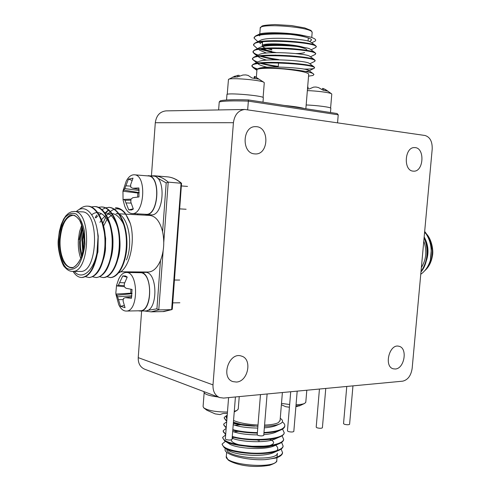 <?xml version="1.0" encoding="UTF-8"?>
<svg xmlns="http://www.w3.org/2000/svg" width="491" height="491" viewBox="0 0 491 491"><rect width="100%" height="100%" fill="white"/><g stroke="black" fill="none" stroke-linecap="round" stroke-linejoin="round"><path stroke-width="0.74" d="M424.967 135.479C429.993 136.983 432.405 141.512 432.203 149.074L412.158 368.385C411.004 375.701 407.837 379.96 402.651 381.176L223.65 398.078L219.575 397.544C214.972 395.458 212.781 391.235 212.996 384.889L233.421 122.701C234.6 114.649 238.405 110.242 244.849 109.475L424.967 135.479M151.443 175.778L155.297 122.719C156.341 115.52 159.925 111.574 166.056 110.88L244.849 109.475M219.575 397.544L144.606 369.164C140.205 367.188 138.075 363.346 138.229 357.644L141.617 311.006M236.386 382.047L232.961 381.617C220.275 377.91 229.131 351.476 241.449 356.092C252.601 358.884 248.158 381.716 236.386 382.047M413.127 171.126C403.056 170.678 404.596 146.717 414.668 147.607C425.188 147.386 423.85 172.231 413.434 171.15L413.127 171.126M254.522 153.873C241.302 153.204 242.345 125.88 255.608 126.672C269.663 126.181 269.056 155.101 255.093 153.916L254.522 153.873M395.267 368.999L393.371 368.827C383.532 366.759 389.394 343.289 398.974 346.29C407.898 347.904 404.492 368.802 395.267 368.999M349.598 424.242L349.592 424.31C348.647 424.905 346.898 424.887 344.344 424.255L343.534 423.635L346.775 386.454M322.403 427.735L322.397 427.802C321.39 428.453 319.58 428.44 316.965 427.778L316.198 427.152L319.445 389.032M293.821 431.405L293.814 431.479C292.746 432.172 290.868 432.172 288.18 431.479L287.462 430.853L290.715 391.744M263.741 435.265L263.735 435.339C262.593 436.094 260.647 436.106 257.892 435.376L257.21 434.75L260.476 394.598M232.053 439.328L232.047 439.408C230.825 440.224 228.8 440.249 225.964 439.482L225.338 438.856L228.597 397.612M281.018 454.979L275.856 458.048L265.349 459.625C245.85 460.803 221.238 453.93 225.516 448.473M226.652 452.229L226.357 455.998C222.846 464.885 276.181 469.599 276.777 460.441L277.372 453.267C276.936 461.871 225.707 457.888 226.879 449.339M280.085 420.4L278.422 422.61C275.782 424.021 271.167 424.844 264.575 425.077M258.002 425.028C247.66 424.488 239.51 422.978 233.55 420.505M280.257 418.326C283.669 420.584 283.27 422.548 279.06 424.218C275.709 425.433 270.848 426.139 264.471 426.335M257.898 426.305L241.228 424.408L233.409 422.272M226.928 418.743C225.854 417.51 225.946 416.374 227.198 415.331M275.856 458.048L276.666 457.772C280.14 456.495 282.086 454.967 282.503 453.181L282.577 452.549M222.122 444.49L224.258 447.675C231.599 453.273 264.68 456.151 277.489 450.916C280.791 449.695 282.644 448.234 283.055 446.534L283.123 445.908M274.039 438.604L273.192 438.291M222.644 437.831L224.632 440.832C231.764 446.393 265.6 449.308 278.299 444.054C281.447 442.888 283.215 441.495 283.608 439.875L283.675 439.261M274.027 431.902L273.113 431.583M223.172 431.172L225.688 434.412M232.243 436.953C245.42 440.666 269.037 441.17 279.109 437.199C282.092 436.082 283.78 434.756 284.166 433.215L284.228 432.608M223.7 424.506L225.394 427.152L226.222 427.661M232.783 430.134C239.786 431.945 247.973 432.939 257.345 433.117M263.925 433.013C270.676 432.669 276.003 431.773 279.907 430.337C282.742 429.275 284.344 428.011 284.719 426.544L284.78 425.949M224.227 417.829L225.786 420.314L226.756 420.904M233.329 423.316C239.27 424.844 246.365 425.789 254.602 426.151M265.349 459.625C275.868 458.367 281.601 456.059 282.546 452.708L281.153 449.056M274.757 445.122L274.782 444.637M225.437 441.348L222.165 443.974C222.853 448.449 232.464 451.481 250.999 453.064C266.975 454.028 282.589 450.664 283.098 446.049L281.619 442.403M274.837 438.432L274.039 438.125M225.651 434.903L222.693 437.328C223.38 441.673 232.998 444.637 251.545 446.202C267.527 447.166 283.147 443.907 283.651 439.396L282.079 435.744M274.874 431.736L274.021 431.423M226.167 428.33L223.215 430.675C222.969 431.73 223.804 432.817 225.725 433.927M232.28 436.462C249.87 441.74 284.037 439.648 284.203 432.737L282.534 429.079M226.689 421.751L223.743 424.015C223.497 425.04 224.338 426.09 226.259 427.176M232.826 429.643C239.823 431.454 248.01 432.442 257.388 432.62M263.968 432.522C276.605 431.687 283.534 429.533 284.755 426.059C285.044 424.703 284.252 423.328 282.393 421.935M227.21 415.147L224.264 417.35C224.025 418.338 224.866 419.363 226.793 420.413M233.366 422.825L241.228 424.408M227.002 448.602L227.308 449.234M224.258 447.675L228.702 450.493C234.68 455.065 261.924 457.403 272.83 452.954L274.757 452.113M275.844 451.462C278.44 449.609 278.391 447.528 275.69 445.208M275.371 444.969L274.874 444.613M227.505 441.814L227.75 442.422M224.632 440.832L229.101 443.692C234.913 448.228 262.777 450.597 273.604 446.129L277.446 443.882M275.684 438.236L275.156 437.88M240.326 431.208L233.741 431.847M232.145 438.218C240.983 441.974 264.876 443.207 274.371 439.304L278.109 437.07M275.979 431.497L275.408 431.141M242.64 424.666L234.729 425.218M232.679 431.46C238.62 433.621 246.801 434.768 257.229 434.903M263.796 434.658C268.509 434.271 272.29 433.541 275.132 432.479L278.765 430.257M233.219 424.69C239.154 426.796 247.335 427.925 257.757 428.072M264.348 427.839C269.197 427.452 273.039 426.722 275.887 425.648L277.55 424.899M281.49 403.418L289.653 404.51M296.055 404.713C300.234 404.615 303.15 404.154 304.794 403.344L305.813 402.074M281.38 404.744L285.737 406.72L289.426 407.217M295.944 405.989L300.529 405.4L296.699 406.542L295.926 406.241M296.699 405.947L296.699 406.542M302.174 390.664L300.302 390.842M204.146 392.855L203.09 406.444L203.636 407.751C207.994 410.617 215.936 412.047 227.456 412.047M234.281 411.305L237.073 410.372L238.264 408.862M203.851 407.941L206.871 410.237L215.162 413.882L219.968 414.582L223.19 413.447L227.351 413.373M218.133 396.998C208.841 395.783 204.115 394.12 203.955 392.021L203.98 391.64M424.672 231.47C428.496 236.122 430.742 241.811 431.429 248.526L430.331 260.426C428.342 266.595 425.151 271.204 420.762 274.242M424.175 236.95C429.017 245.825 429.244 255.038 424.85 264.581M420.977 271.934C427.949 264.048 429.533 247.317 424.169 236.981M421.916 261.623L423.107 248.636M430.331 260.426C432.546 249.238 430.65 239.688 424.647 231.783M421.014 271.498C427.833 261.322 428.864 249.993 424.12 237.509M422.094 259.708L422.923 250.655M421.382 267.472C426.323 259.567 427.127 250.772 423.794 241.093M300.142 34.843C283.927 32.633 260.156 32.977 255.59 35.953L258.726 34.413C262.562 32.025 284.037 32.253 300.142 34.843L310.631 37.126C315.351 38.685 316.781 40.047 314.927 41.207L311.724 42.797M259.629 35.947C259.518 35.199 260.629 34.591 262.949 34.125M274.273 33.406C290.469 33.413 311.81 37.291 311.54 40.047L309.582 41.551M256.916 70.207L256.928 69.98C256.001 68.046 271.443 67.654 287.075 69.323C300.228 70.814 307.446 72.41 308.722 74.116L308.698 74.374M256.928 69.98L257.21 69.139C261.574 65.911 308.471 69.974 313.393 73.846L313.952 74.491L313.006 75.461L308.551 76.154M337.556 122.799L338.231 114.82L248.354 101.128L248.378 99.925C233.919 99.483 224.565 99.777 220.312 100.808L219.232 101.962L218.618 109.941M219.232 101.962C223.362 100.913 233.072 100.637 248.354 101.128L247.673 109.763M338.231 114.82L337.072 113.531L248.366 99.931M284.277 105.43C294.029 106.412 300.707 107.437 304.316 108.505M255.59 35.953L254.203 37.776M260.156 41.618L262.513 42.392M316.21 46.67L315.461 45.497C310.318 41.477 261.709 38.329 254.915 43.104L253.651 44.804M260.162 48.689L266.484 50.444M315.615 53.679L314.97 52.611C310.152 48.787 260.733 45.577 254.246 50.242L253.092 51.776C253.325 52.862 255.025 53.967 258.205 55.084M260.248 55.765C265.385 57.3 271.578 58.576 278.833 59.601M315.019 60.681L314.473 59.718C309.993 56.091 259.757 52.832 253.583 57.373L252.54 58.785C252.779 59.847 254.559 60.927 257.867 62.038M260.433 62.836C265.484 64.247 271.437 65.426 278.287 66.383M314.418 67.678L313.97 66.807C309.827 63.388 258.782 60.074 252.926 64.487L251.987 65.782C252.239 66.819 254.086 67.881 257.53 68.979M313.958 74.515L313.393 73.846M310.631 37.126C293.882 32.879 251.84 32.682 254.16 38.261L257.867 41.655M259.211 41.784L262.47 42.883M315.529 47.596L316.253 46.78C317.112 42.06 250.76 37.991 253.608 45.276L257.407 48.683M259.131 48.848C263.176 50.26 268.424 51.518 274.88 52.611M315.019 54.526L315.67 53.801C316.499 49.37 250.177 45.295 253.055 52.285L254.547 53.949L257.615 55.379M259.119 55.913C263.747 57.404 269.596 58.693 276.679 59.779M314.516 61.461L315.087 60.816C315.909 56.674 249.606 52.598 252.503 59.288L256.486 62.719M259.193 62.977C264.367 64.517 270.719 65.819 278.25 66.868M303.702 69.078C309.52 69.163 313.055 68.881 314.295 68.237L314.51 67.819C315.29 63.971 249.041 59.89 251.951 66.285L253.227 67.684L256.983 69.305M307.863 43.84L309.44 43.631M311.165 42.398L310.668 42.036C306.537 38.789 266.435 36.297 260.34 40.44L254.915 43.104M259.144 41.796L260.623 43.662L259.886 43.128M306.255 50.831L308.225 50.665M310.619 49.468L310.159 49.137C306.298 46.044 265.539 43.515 259.684 47.566L254.246 50.242M258.585 48.94L258.739 49.419M259.273 50.039L266.435 53.059M275.42 55.09L278.833 55.667M304.248 57.785L306.783 57.668M310.067 56.526L309.649 56.219C306.065 53.298 264.637 50.72 259.027 54.679L253.583 57.373M258.051 56.072L259.316 57.435C260.703 58.3 263.145 59.196 266.644 60.135M277.446 62.357L278.6 62.535M301.474 64.659L304.991 64.634M309.514 63.572L309.134 63.296C305.832 60.546 263.735 57.926 258.383 61.78L252.926 64.487M257.536 63.198L258.671 64.321C260.162 65.242 262.93 66.205 266.963 67.212M305.414 71.483L308.888 70.962L308.612 70.354C305.598 67.783 262.832 65.131 257.738 68.875L257.21 69.139M264.268 82.862L264.029 82.42C261.697 80.07 229.567 77.369 228.462 79.432L227.229 94.364M254.086 78.272L254.406 76.418L255.001 76.578L258.542 79.106L251.938 77.971L248.084 75.393L245.69 74.902L242.947 75.025L237.448 76.927L232.507 77.228L237.705 75.362L239.129 75.319L239.142 76.148M237.687 76.805L237.705 75.362M254.774 78.382L255.056 76.608M227.198 99.955L234.716 99.728M226.535 99.998L226.946 94.695C225.185 92.4 263.606 95.616 263.342 97.74L263.329 97.875M331.775 94.204L331.578 93.824C330.204 92.621 317.063 90.872 307.354 90.626M322.305 89.614L322.519 88.392L323.692 88.65L327.982 91.185L323.041 90.154L318.456 87.551L315.971 87.017L313.596 87.116L309.33 88.932L307.501 88.889M307.648 87.103L308.053 87.097L308.072 88.896M323.452 90.221L323.692 88.65M306.169 104.976C316.787 105.338 330.916 107.228 330.836 108.247L330.824 108.37M73.994 271.192C81.739 280.582 93.216 271.762 96.93 252.975L98.028 237.141L97.783 234.299C95.991 214.432 84.937 202.949 76.32 211.572M80.064 271.443L80.34 271.449C98.151 273.008 99.796 210.866 81.929 211.867L74.092 211.455C91.829 210.436 90.166 272.947 72.496 271.382L80.34 271.449M126.469 259.905C134.012 242.131 127.261 213.033 116.103 213.653L149.78 215.42C155.733 216.095 160.011 221.527 162.607 231.715L166.204 182.91L157.046 177.736M112.715 214.297L107.928 218.114M107.124 219.164L103.576 226.056M103.448 226.419L103.27 226.922M102.914 259.567L103.128 260.193M118.067 272.996C129.059 270.136 135.866 242.21 130.33 223.528L124.935 212.738C119.258 207.184 113.624 207.546 108.045 213.824M105.706 217.218L102.864 223.436M147.994 272.02L148.282 272.026C153.192 271.775 157.261 267.933 160.489 260.506C163.945 251.435 164.651 241.836 162.607 231.715M163.147 250.717L158.777 309.907L171.641 309.637L181.087 183.149C176.748 179.356 172.188 177.257 167.419 176.852L154.665 175.79C159.391 176.189 163.902 178.307 168.21 182.13L181.541 183.296C177.067 179.418 172.359 177.269 167.419 176.852M162.859 311.576L171.948 309.582L172.298 309.146L181.541 183.296M163.773 242.229L168.21 182.13L166.204 182.91M144.109 310.95L151.075 311.84L158.777 309.907L156.93 308.796L160.489 260.506M96.93 252.975C94.192 268.227 89.153 276.396 81.801 277.476C78.597 277.532 75.663 275.5 73.006 271.382M78.971 209.651C81.751 207.165 84.562 205.999 87.404 206.14C96.635 206.367 105.056 222.975 104.976 241.953C105.129 261.457 97.414 277.237 88.988 277.507L85.489 276.709M91.252 206.957L94.548 206.545C103.828 206.803 112.286 223.331 112.194 242.204C112.335 261.599 104.571 277.28 96.076 277.538L92.621 276.771M98.335 207.337L101.582 206.944C110.917 207.19 119.43 223.638 119.338 242.413C119.479 261.709 111.653 277.317 103.098 277.562L99.428 276.709M109.051 207.368L108.554 207.343C117.938 207.589 126.494 223.945 126.402 242.615C126.543 261.807 118.681 277.329 110.064 277.593M104.982 213.014L108.689 209.737M115.471 207.736C121.627 208.258 126.58 213.517 130.33 223.528M98.028 237.141L97.371 253.522C94.591 268.436 89.577 276.421 82.335 277.476L81.911 277.476M87.723 206.165L87.944 206.171C96.242 206.116 104.43 220.349 105.295 237.116L104.994 251.232C102.453 267.534 97.286 276.292 89.491 277.507L89.08 277.501M94.843 206.57L95.039 206.576C104.233 206.564 112.832 223.117 112.709 241.811L112.586 247.108C110.647 265.834 105.313 275.973 96.586 277.538L96.175 277.532M101.889 206.969L102.091 206.975C111.426 207.227 119.939 223.657 119.847 242.419C119.988 261.709 112.169 277.305 103.613 277.568L103.196 277.562M95.242 217.519L96.813 215.009M98.194 213.186L98.556 212.756M101.95 209.639L105.516 207.834L109.07 207.374C118.454 207.632 127.003 223.994 126.905 242.658C127.04 261.844 119.166 277.347 110.543 277.593L106.657 276.648M105.412 213.106L108.928 209.939M115.453 207.736L115.95 207.761C119.037 207.883 122.038 209.54 124.935 212.738M96.954 228.732L98.218 235.919L97.905 251.969L94.125 264.268M102.3 223.282L105.651 238.295L105.405 250.158C104.706 255.627 103.429 260.199 101.582 263.87M91.762 214.8C101.256 206.711 113.028 221.797 112.979 242.026L112.869 246.991C112.378 253.608 111.076 259.095 108.959 263.452M95.819 217.949L97.764 215.936M99.219 214.819L101.434 213.659M105.025 213.076C117.803 212.364 124.812 246.5 116.269 263.004M99.955 222.343L101.017 220.569M101.582 219.741C109.131 210.608 116.201 211.596 122.799 222.705C128.157 233.053 128.298 252.214 123.505 262.538M116.563 285.381L118.595 279.354C120.565 274.942 123.063 272.652 126.077 272.48C138.548 271.247 138.806 311.515 126.291 311.061C123.266 311.067 120.743 308.913 118.724 304.604L115.962 294.379M139.904 310.766L140.174 310.76C152.044 311.306 153.02 274.352 141.181 272.726L126.077 272.48M116.711 295.257L115.931 294.054L115.864 292.654L116.545 285.375L117.367 286.007L118.399 285.203L122.756 275.942L125.352 275.954L127.23 277.034L124.297 283.853L124.291 286.732L126.003 288.266L132.061 289.426L131.422 298.319L125.334 297.644L123.45 298.436L123.075 300.983L125.039 307.673L120.59 306.372L117.576 296.797L116.711 295.257L132.085 293.673M130.882 289.211L130.79 293.188L115.931 294.054M124.284 286.689L117.367 286.007M124.26 285.676L118.399 285.203M124.646 282.804L119.583 282.65M127.12 277.231L122.756 275.942M130.79 293.188L132.091 293.532M124.18 305.402L120.59 306.372M123.253 299.571L118.374 299.651M131.883 295.766L117.576 296.797M131.705 296.92L125.334 297.644M145.091 310.932L145.367 310.926C158.249 311.368 157.949 271.13 145.115 272.364L138.352 272.579M138.352 310.803L140.187 311.036C153.014 311.484 152.732 271.081 139.941 272.321M123.014 190.919L126.212 181.191C128.501 176.815 131.201 174.679 134.313 174.79C147.005 174.771 144.587 215.248 132.024 213.567C128.93 213.284 126.5 210.829 124.739 206.202L123.063 199.984L122.959 191.226L124.818 188.593L128.433 179.147L133.006 178.129L130.631 184.739L130.864 187.329L132.711 188.243L138.885 187.949L138.984 196.934L132.809 197.707L130.987 199.143L130.815 202.034L133.331 209.068L131.508 209.988L128.746 209.872L124.935 200.297L123.935 199.42L123.051 199.99M132.024 213.567L145.913 214.303C158.611 215.979 161.036 175.944 148.202 175.938L134.313 174.79M139.266 192.73L137.811 193.018L122.959 191.226M137.811 193.018L137.664 197.087M139.266 192.638L123.842 190.078M139.186 190.52L124.818 188.593M130.729 186.157L125.8 185.77M132.011 180.357L128.433 179.147M133.221 208.841L128.746 209.872M131.091 203.09L125.972 202.936M130.894 200.181L124.935 200.297M130.987 199.156L123.935 199.42M139.082 189.366L132.711 188.243M144.17 214.211L151.087 214.855C164.012 216.543 166.474 176.116 153.413 176.097L146.502 175.796M145.901 214.579C158.783 216.273 161.238 175.674 148.227 175.668M233.421 122.701L155.297 122.719M212.996 384.889L138.229 357.644M246.856 438.96L247.82 439.543M259.236 439.991L259.69 439.494M271.554 438.573L272.002 438.985M233.587 437.309L233.771 436.855M226.308 456.532L227.898 459.656C228.923 461.147 237.294 464.768 246.801 465.849C253.749 466.824 261.353 466.64 269.614 465.278C274.991 463.381 277.378 461.773 276.777 460.441L276.826 459.846M235.189 444.134L238.172 445.227M273.561 445.398L274.346 444.742M242.566 445.405C261.734 450.038 283.724 444.22 268.571 438.966M269.344 438.88L270.253 439.249M272.72 445.085C264.919 450.216 229.911 445.711 231.414 439.832M232.12 438.475L233.059 437.8M269.117 438.905L269.946 439.285M264.25 446.147L253.068 446.27M234.495 437.53L235.183 437.186M271.916 438.997L271.363 438.598M259.064 439.5L259.033 439.991M247.36 439.506L247.059 439.132M248.207 439.482L247.065 438.979M258.806 441.71L259.162 440.034M425.304 270.05C435.026 261.445 434.59 239.896 424.58 232.513M276.249 52.598L272.039 51.874C265.244 50.456 263.09 49.21 265.588 48.149M291.544 48.56L298.442 49.751M312.141 32.811L312.166 32.455C312.785 27.036 257.781 22.709 260.23 28.361L259.782 33.977M305.42 50.696L306.507 50.352M303.745 47.406C292.691 43.693 260.353 42.521 262.237 45.841L262.568 46.59M266.668 48.081L270.75 49.045M305.273 50.567L305.727 50.217M294.342 46.203C281.055 44.012 263.133 44.153 263.685 46.363M266.349 48.1L271.627 49.45M265.404 48.069C258.027 45.595 266.951 43.681 282.233 44.73C297.478 45.712 310.398 49.094 305.997 50.788M271.897 49.916L265.582 48.155M264.993 46.16C267.705 45.221 273.26 44.982 281.644 45.436M305.255 50.143L305.279 50.524M295.723 53.58C300.253 53.531 303.211 53.181 304.598 52.531M302.806 50.303L299.369 49.333M264.054 48.302L264.471 49.37C264.502 49.247 263.992 50.082 271.983 51.874L276.212 52.598M264.502 49.125C265.606 49.898 268.031 50.659 271.775 51.408M290.328 48.462L290.426 48.818M290.825 49.026L288.708 48.345M278.906 47.903L278.483 48.413M83.679 233.243L82.721 239.903L83.175 250.22M137.885 213.88L137.818 214.794M133.712 271.904L133.662 272.542M147.349 310.453L156.93 308.796M59.405 238.896L61.332 227.824C63.707 221.349 66.758 217.077 70.471 215.003C74.294 214.628 77.695 216.924 80.677 221.901C83.065 228.223 84.182 235.57 84.041 243.947L81.966 255.424C79.419 261.985 76.246 266.14 72.453 267.896C68.636 267.896 65.321 265.355 62.51 260.273C60.289 254.025 59.251 246.899 59.405 238.896M58.576 238.724C58.104 251.521 61.246 263.127 66.684 268.282C70.594 270.326 74.454 269.43 78.259 265.576C81.653 260.07 83.881 252.92 84.943 244.137L84.446 231.261C82.727 223.288 80.015 217.556 76.295 214.076C72.306 212.425 68.482 213.659 64.83 217.765C61.633 223.337 59.546 230.328 58.576 238.724M60.178 238.964C59.03 253.583 64.622 267.847 71.686 267.478C75.154 268.485 82.875 259.371 83.82 245.721C84.016 237.141 85.078 233.059 79.646 220.263C76.522 216.451 74.331 214.794 73.073 215.304C66.027 216.433 61.725 224.319 60.178 238.964M80.776 258.438C78.756 252.902 77.959 246.605 78.388 239.547L79.53 231.721L81.776 224.896M81.561 256.382C79.923 251.398 79.296 245.844 79.671 239.718L82.439 226.995M82.15 226.026L79.149 239.614M82.776 228.303L80.34 242.081L80.684 248.882L81.979 255.099M82.752 252.214L81.96 239.835L83.378 231.224M349.592 424.31L352.955 385.871M322.397 427.802L325.766 388.436M293.814 431.479L297.19 391.131M263.735 435.339L267.116 393.972M232.047 439.408L235.422 396.967M280.048 420.91L282.393 392.53M282.503 453.187L282.546 452.702M283.055 446.534L283.098 446.055M283.608 439.875L283.651 439.396M284.16 433.215L284.203 432.737M284.719 426.544L284.755 426.065M279.06 424.218L275.887 425.648M277.489 450.916L272.83 452.954M278.299 444.054L273.604 446.129M225.007 433.995L225.688 434.431M279.109 437.199L274.371 439.304M225.394 427.152L226.222 427.692M279.907 430.337L275.132 432.479M225.786 420.314L226.75 420.947M230.69 442.962L230.653 443.453M230.15 449.762L230.113 450.253M274.224 451.425L274.187 451.916M233.243 437.223L233.52 436.794M272.155 438.96L271.676 438.549M235.619 437.278L234.821 437.604M269.418 439.353L268.497 438.979M246.991 439.47L247.016 439.095M257.91 440.409L257.984 439.5M248.201 439.574L248.243 439.083M248.753 432.706L248.796 432.215M258.923 441.704L259.052 441.354M305.783 402.375L306.807 390.222M299.32 405.94L304.794 403.344M238.239 409.193L239.24 396.605M234.232 411.955L237.073 410.372M424.74 270.719C428.79 267.159 431.356 262.194 432.43 255.829C433.854 249.919 431.104 236.539 424.586 232.409M337.072 113.531L248.378 99.925M256.928 69.986L256.363 77.173M308.722 74.116L305.856 108.738M253.644 44.773L253.608 45.276M253.092 51.782L253.055 52.285M252.54 58.785L252.503 59.288M251.987 65.782L251.951 66.285M316.296 46.277L316.253 46.78M315.713 53.298L315.67 53.801M315.13 60.307L315.087 60.816M314.547 67.316L314.504 67.819M256.897 70.373L253.227 67.684M311.091 49.806L315.873 47.418M310.459 56.809L315.351 54.36M259.316 57.435L258.653 56.95M256.953 55.704L254.547 53.949M309.833 63.805L314.829 61.301M258.671 64.321L258.045 63.861M308.888 70.962L314.295 68.237M315.461 45.497L310.668 42.036M314.97 52.611L310.159 49.137M314.473 59.718L309.649 56.219M313.97 66.807L309.134 63.296M313.461 73.883L308.612 70.354M259.733 34.64L259.69 35.156M260.255 28.036L261.887 26.152C262.918 25.458 267.257 24.924 274.911 24.55L291.433 25.557L304.708 27.913L311.03 30.467L312.166 32.455L311.748 37.506M307.839 43.834L307.882 43.318M308.066 41.078L308.323 37.936M262.255 45.583L262.599 41.281M263.127 34.615L263.17 34.1M306.85 50.413L306.108 50.806M266.398 48.1L271.683 49.456M279.195 55.158L279.152 55.679M278.612 62.388L278.237 66.979M289.187 55.655L289.144 56.177M288.598 62.885L288.555 63.4M290.942 49.039L290.451 48.474M264.281 82.703L263.102 97.5M264.029 82.42L255.001 76.578M235.042 76.087L228.462 79.432M263.342 97.74L262.986 102.165M331.787 94.063L330.609 108.032M331.578 93.824L325.324 89.399M330.836 108.247L330.474 112.519M151.075 311.84L163.871 311.558L171.948 309.582M154.665 175.79L150.59 175.864M133.472 272.542L133.521 271.897M137.627 214.782L137.695 213.873M120.534 271.787L148.282 272.026M81.813 277.476L82.335 277.476M88.988 277.507L89.503 277.507M96.083 277.538L96.592 277.538M103.11 277.562L103.613 277.568M110.058 277.593L110.555 277.593M87.527 206.146L87.92 206.171M94.53 206.545L95.039 206.576M101.576 206.944L102.079 206.975M98.218 235.919L97.783 234.305M97.905 251.969L97.371 253.522M105.651 238.295L105.295 237.116M105.405 250.158L104.994 251.232M74.092 211.455L71.305 211.836L68.556 213.247L65.935 215.709L63.652 219.035L61.148 224.657L59.368 231.341L58.429 238.669C56.649 248.925 62.701 266.607 64.843 267.19C67.212 270.001 69.759 271.4 72.496 271.382M104.779 248.01L105.62 248.035M111.997 248.201L112.777 248.219M119.135 248.385L119.644 248.403M104.749 236.748L105.516 236.772M111.966 237L112.672 237.024M119.104 237.245L119.62 237.263M179.681 280.042L174.477 280.03M179.872 302.769L172.771 302.879M126.291 311.061L140.174 310.76M140.187 311.036L145.367 310.926M187.513 186.414L181.51 185.954M186.107 209.252L179.792 208.884"/></g></svg>
